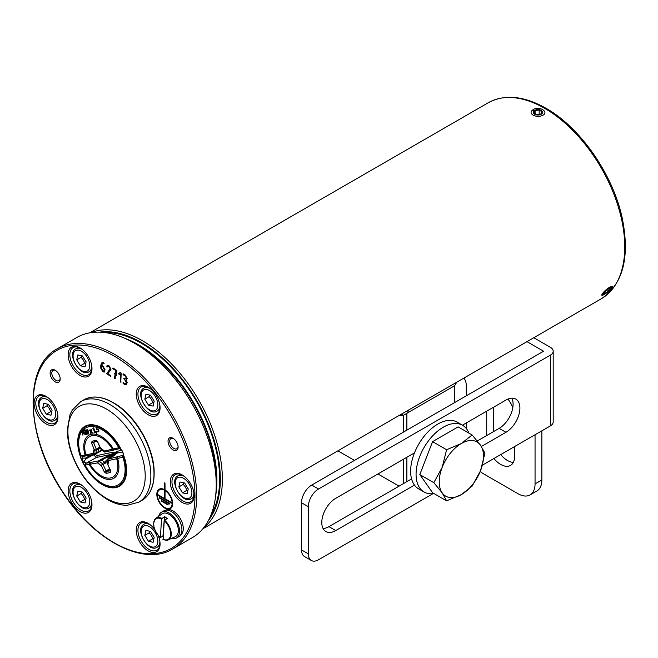 <?xml version="1.0" encoding="UTF-8"?>
<svg xmlns="http://www.w3.org/2000/svg" width="658" height="658" viewBox="0 0 658 658"><rect width="100%" height="100%" fill="white"/><g stroke="black" fill="none" stroke-linecap="round" stroke-linejoin="round"><path stroke-width="0.99" d="M120.768 382.208L121.195 381.961L120.768 382.208L120.348 381.467L120.348 373.81L119.065 374.344L118.646 373.604L120.43 372.379L121.195 373.119L120.776 382.208L120.348 373.81M119.369 374.377L118.769 373.341L120.768 372.379M106.785 366.07L107.427 365.387L108.866 365.511L110.996 369.196L107.928 373.81L110.996 376.072L107.164 374.353L106.744 373.612L110.149 368.71L108.866 366.49L107.172 366.991L106.744 366.251L107.427 365.387M110.569 376.318L110.996 376.072L110.569 376.318L106.744 373.621L110.141 368.71L108.866 366.49L107.164 366.991L106.777 366.07M108.027 366.473L107.172 366.991M101.645 368.702L102.911 370.915L103.808 371.005L104.186 369.196L102.911 366.983L101.645 366.251L101.645 368.702M103.808 371.005L104.186 369.196L102.919 366.983L101.645 366.251M103.372 362.443L104.186 363.298L102.327 363.956L101.669 365.289L102.911 366.004L105.033 369.689L104.416 372.05L102.919 371.893L100.789 368.225L100.789 365.264L101.743 362.887L103.372 362.443M104.416 372.05L102.911 371.902L100.789 368.233L100.789 365.264L101.743 362.887M102.623 363.734L103.972 363.594M115.314 373.654L115.981 370.602L112.691 368.209L113.11 367.962L116.943 370.643L116.195 374.163L116.943 375.085L116.005 375.035L114.829 378.778L114.393 378.029L115.134 374.534L114.393 373.612L115.314 373.654L115.981 370.602L113.11 368.949L112.683 368.209L113.118 367.962M114.829 378.778L115.232 378.63L114.393 378.037L115.134 374.534L114.393 373.612L114.821 373.366L114.393 373.612M116.515 375.331L116.943 375.085L116.005 375.035M112.683 368.209L113.11 367.962M125.941 383.779L126.311 381.969L123.762 378.523L125.941 378.86L126.311 378.029L125.028 375.825L122.906 374.106L125.028 374.838L127.159 378.523L126.303 379.995L127.159 382.462L126.533 384.815L125.028 384.667L122.906 382.948L125.941 383.779L126.311 382.94L125.028 379.756L123.753 378.523L124.181 378.284L123.753 378.523M122.906 382.948L123.326 382.701L122.906 382.948L123.326 383.688L125.028 384.667L126.533 384.815M122.906 374.106L123.326 373.859L122.906 374.106L123.326 374.846L125.028 375.825L126.311 378.029L125.933 378.86M164.475 489.618L164.492 482.857L164.993 483.145L165.043 489.955A11.211 6.473 60 0 1 172.133 499.85A11.211 6.473 60 0 1 170.356 508.642A11.211 6.473 60 0 1 159.146 502.169A11.211 6.473 60 0 1 159.146 489.223A11.211 6.473 60 0 1 164.459 489.618L164.492 482.857M55.14 381.854A7.123 4.112 -120 0 0 60.174 378.942A7.123 4.112 -120 0 0 55.14 370.224A7.123 4.112 -120 0 0 50.107 373.127A7.123 4.112 -120 0 0 55.14 381.854M154.605 529.303A16.853 9.73 -120 0 0 148.149 523.373A16.853 9.73 -120 0 0 137.826 524.294A16.853 9.73 -120 0 0 145.064 548.64A16.853 9.73 -120 0 0 160.067 544.01A16.853 9.73 -120 0 0 158.159 535.447M56.341 409.161A16.853 9.73 -120 0 0 46.019 396.322A16.853 9.73 -120 0 0 34.101 403.206A16.853 9.73 -120 0 0 46.019 423.842A16.853 9.73 -120 0 0 57.937 416.958A16.853 9.73 -120 0 0 56.341 409.161M148.149 414.721A16.853 9.73 -120 0 0 160.067 407.837A16.853 9.73 -120 0 0 148.149 387.2A16.853 9.73 -120 0 0 136.231 394.076A16.853 9.73 -120 0 0 148.149 414.721M90.385 374.484A16.853 9.73 -120 0 0 91.98 368.529A16.853 9.73 -120 0 0 80.062 347.893A16.853 9.73 -120 0 0 68.325 352.482A16.853 9.73 -120 0 0 75.983 372.222A16.853 9.73 -120 0 0 90.385 374.484M80.062 484.066A16.853 9.73 -120 0 0 68.144 490.942A16.853 9.73 -120 0 0 80.062 511.579A16.853 9.73 -120 0 0 91.98 504.702A16.853 9.73 -120 0 0 80.062 484.066L80.062 484.066M171.87 489.618A16.853 9.73 -120 0 0 185.276 503.773A16.853 9.73 -120 0 0 194.11 495.581A16.853 9.73 -120 0 0 182.192 474.944A16.853 9.73 -120 0 0 171.87 475.866A16.853 9.73 -120 0 0 171.87 489.618M173.07 449.94A7.123 4.112 -120 0 0 178.104 447.029A7.123 4.112 -120 0 0 173.07 438.31A7.123 4.112 -120 0 0 168.037 441.214A7.123 4.112 -120 0 0 173.07 449.94M168.061 504.99L161.424 501.125L161.449 500.549L168.061 504.365L168.086 504.974L161.449 501.166L161.432 500.549M171.631 502.597L171.631 503.189L157.871 495.244L157.871 494.651L164.475 498.46L164.459 490.235A10.454 6.037 -120 0 0 159.524 489.881A10.454 6.037 -120 0 0 159.524 501.955A10.454 6.037 -120 0 0 169.978 507.992A10.454 6.037 -120 0 0 171.639 499.8A10.454 6.037 -120 0 0 165.051 490.58L165.018 498.756L171.631 502.597M171.631 503.189L157.879 495.244L157.854 494.668M164.475 498.46L164.459 490.235A10.454 6.037 -120 0 0 159.532 489.881L159.532 489.881M169.978 507.992L169.986 507.984A10.454 6.037 -120 0 0 169.986 507.984A10.454 6.037 -120 0 0 171.639 499.8A10.454 6.037 -120 0 0 165.051 490.572L165.035 490.572M170.364 508.642A11.211 6.473 60 0 1 159.154 502.169A11.211 6.473 60 0 1 159.146 489.223M169.871 503.526L169.863 504.102L159.664 498.221L159.631 497.621L169.871 503.526M159.639 497.613L159.664 498.221L169.871 504.102M178.088 446.502A5.922 3.422 60 0 1 176.879 448.756A5.922 3.422 60 0 1 173.918 448.468A5.922 3.422 60 0 1 170.052 443.245A5.922 3.422 60 0 1 170.965 438.508A5.922 3.422 60 0 1 173.515 438.59M60.158 378.424A5.922 3.422 60 0 1 58.949 380.669A5.922 3.422 60 0 1 55.988 380.382A5.922 3.422 60 0 1 52.122 375.167A5.922 3.422 60 0 1 53.035 370.421A5.922 3.422 60 0 1 55.585 370.503M216.235 484.765L216.235 480.052A109.771 63.374 -120 0 0 138.616 345.615L134.528 343.254A115.545 66.713 60 0 1 216.235 484.765A115.545 66.713 60 0 1 192.3 537.668L172.725 548.969A115.545 66.713 -120 0 0 190.442 456.372A115.545 66.713 -120 0 0 114.953 354.555A115.545 66.713 -120 0 0 57.18 348.83C22.824 366.621 25.851 437.628 62.378 491.69C93.23 540.3 143.863 566.982 172.725 548.969M194.102 495.071A15.644 9.031 60 0 1 190.869 501.758A15.644 9.031 60 0 1 173.457 489.067A15.644 9.031 60 0 1 175.217 474.657A15.644 9.031 60 0 1 182.628 475.199M160.059 543.508A15.644 9.031 60 0 1 158.578 548.558A15.644 9.031 60 0 1 156.826 550.195A15.644 9.031 60 0 1 142.268 542.891A15.644 9.031 60 0 1 139.414 524.722A15.644 9.031 60 0 1 141.174 523.094A15.644 9.031 60 0 1 148.585 523.636M91.972 504.201A15.644 9.031 60 0 1 88.74 510.879A15.644 9.031 60 0 1 80.909 510.106A15.644 9.031 60 0 1 70.694 496.321A15.644 9.031 60 0 1 73.087 483.778A15.644 9.031 60 0 1 80.498 484.321M57.929 416.456A15.644 9.031 60 0 1 54.696 423.143A15.644 9.031 60 0 1 37.284 410.444A15.644 9.031 60 0 1 39.044 396.042A15.644 9.031 60 0 1 46.455 396.585M91.972 368.019A15.644 9.031 60 0 1 90.491 373.078A15.644 9.031 60 0 1 88.74 374.706A15.644 9.031 60 0 1 74.181 367.403A15.644 9.031 60 0 1 71.327 349.242A15.644 9.031 60 0 1 73.087 347.605A15.644 9.031 60 0 1 80.498 348.148M160.059 407.335A15.644 9.031 60 0 1 156.826 414.022A15.644 9.031 60 0 1 148.996 413.24A15.644 9.031 60 0 1 138.78 399.455A15.644 9.031 60 0 1 141.174 386.92A15.644 9.031 60 0 1 148.585 387.463M57.18 348.83L76.756 337.529A115.545 66.713 60 0 1 134.528 343.254M409.136 409.695L406.874 413.282L403.469 415.33L401.24 414.252M456.792 382.183L454.538 385.843M454.538 402.622L454.538 385.769L406.874 413.282L406.874 430.135M399.274 415.395A119.945 69.255 -120 0 0 403.469 415.33L403.469 432.1M203.593 527.88A113.143 65.323 -120 0 0 222.363 479.263A113.143 65.323 -120 0 0 176.138 368.834A113.143 65.323 -120 0 0 90.878 332.644M609.53 287.258C605.294 290.153 602.712 292.687 601.774 294.858C601.075 297.737 616.053 286.526 612.113 286.329L609.53 287.258M533.079 109.672C530.414 111.49 530.414 113.308 533.079 115.134C536.163 116.655 539.313 116.762 542.529 115.446C549.619 111.95 539.231 105.584 533.079 109.672L533.761 110.807M99.613 332.142A111.696 64.484 60 0 1 179.692 376.088A111.696 64.484 60 0 1 220.323 479.263A111.696 64.484 60 0 1 208.397 520.568M399.052 486.155L377.947 473.966M354.456 460.403L337.883 450.837M403.469 459.226L403.469 483.597M406.874 481.631L406.874 457.261M105.115 332.594A110.733 63.933 60 0 1 180.489 377.972A110.733 63.933 60 0 1 210.757 515.576M215.585 496.288A110.733 63.933 -120 0 0 177.767 379.543A110.733 63.933 -120 0 0 124.23 338.064M184.618 482.988L188.237 488.91L187.176 493.837L182.488 492.842L178.869 486.912L179.93 481.985L184.618 482.988M183.886 482.832L183.294 484.362L178.869 486.912M183.294 484.362L185.482 487.101L186.913 490.284L182.488 492.842M186.913 490.284L187.933 490.333M82.489 355.937L86.108 361.859L85.047 366.786L80.358 365.79L76.739 359.86L77.8 354.942L82.489 355.937M81.757 355.781L81.164 357.31L76.739 359.86M81.164 357.31L83.352 360.049L84.783 363.232L80.358 365.79M84.783 363.232L85.803 363.282M150.575 395.244L154.194 401.174L153.133 406.101L148.445 405.098L144.826 399.176L145.887 394.249L150.575 395.244M149.843 395.088L149.251 396.618L144.826 399.176M149.251 396.618L151.439 399.365L152.87 402.54L148.445 405.098M152.87 402.54L153.89 402.597M150.575 531.417L154.194 537.347L153.133 542.274L148.445 541.271L144.826 535.349L145.887 530.422L150.575 531.417M149.843 531.261L149.251 532.791L144.826 535.349M149.251 532.791L151.439 535.538L152.87 538.713L148.445 541.271M152.87 538.713L153.89 538.77M48.445 404.366L52.064 410.296L51.003 415.223L46.315 414.219L42.696 408.297L43.757 403.37L48.445 404.366M47.713 404.209L47.121 405.739L42.696 408.297M47.121 405.739L49.309 408.486L50.74 411.669L46.315 414.219M50.74 411.669L51.76 411.719M82.489 492.11L86.108 498.032L85.047 502.959L80.358 501.964L76.739 496.033L77.8 491.115L82.489 492.11M81.757 491.954L81.164 493.484L76.739 496.033M81.164 493.484L83.352 496.222L84.783 499.406L80.358 501.964M84.783 499.406L85.803 499.455M607.869 291.626A4.664 0.987 -38.8 0 1 604.085 293.879A4.664 0.987 -38.8 0 1 606.61 290.112A4.664 0.987 -38.8 0 1 610.83 288.459A4.664 0.987 -38.8 0 1 607.869 291.626M609.752 288.278L610.328 288.944L607.803 291.543L604.702 293.476L604.126 292.81L606.651 290.211L609.752 288.278M604.151 292.794L604.702 293.476M606.701 290.178L607.803 291.543M541.123 114.286A4.664 2.69 180 0 1 533.399 112.913A4.664 2.69 180 0 1 539.313 109.738A4.664 2.69 180 0 1 541.123 114.286M539.165 110.009L542.003 111.77L540.786 114.073L536.722 114.615L533.877 112.855L535.102 110.552L539.165 110.009L539.165 114.286M535.102 113.612L535.102 110.552M164.484 516.629L162.945 536.254L160.379 537.496L161.539 518.932L164.484 516.629A12.757 7.361 60 0 1 167.198 518.471L164.253 520.766L163.094 539.33A12.436 7.18 -120 0 0 168.308 539.823A12.436 7.18 -120 0 0 171.244 534.79A12.436 7.18 -120 0 0 164.59 520.215M164.253 520.766A11.959 6.901 60 0 1 170.595 534.74A11.959 6.901 60 0 1 162.814 539.132L163.094 539.33M160.379 537.496L160.1 537.298A11.959 6.901 60 0 1 153.75 523.332A11.959 6.901 60 0 1 161.539 518.932M161.876 518.372A12.436 7.18 -120 0 0 155.897 518.323L161.967 513.898A13.242 7.641 60 0 1 172.676 517.295A13.242 7.641 60 0 1 178.31 531.417A13.242 7.641 60 0 1 175.184 536.78L168.308 539.823C167.996 540.514 166.194 540.358 162.913 539.354M171.532 538.4A14.928 8.62 -120 0 0 173.079 538.696A14.928 8.62 -120 0 0 176.443 538.03L178.828 536.648A14.928 8.62 -120 0 0 178.828 519.417A14.928 8.62 -120 0 0 163.908 510.797L161.523 512.179A14.928 8.62 -120 0 0 158.743 516.25M176.443 538.03A14.928 8.62 -120 0 0 176.451 520.791A14.928 8.62 -120 0 0 161.523 512.179M180.473 535.143A14.443 8.34 -120 0 0 180.292 518.578A14.443 8.34 -120 0 0 166.038 510.131M82.719 435.061L81.312 430.406L83.163 432.824L83.023 430.11L83.5 430.028L85.005 434.617L83.336 430.743L83.286 433.614L81.798 431.015L82.719 435.061M87.185 434.173L85.482 434.527L85.491 430.932L84.792 430.25L84.257 430.776L84.059 430.11L84.66 429.707L85.853 430.825L85.63 433.935L86.979 433.655L87.185 434.173L86.979 433.655M84.792 430.25L84.282 430.776M84.059 430.11L84.808 429.616L86.058 430.702L86.017 431.771M95.599 432.38L94.209 432.684L94.028 432.232L94.546 432.117L93.469 429.082L92.803 428.777L93.51 427.922L94.916 432.043L95.599 432.38L95.418 431.928M93.378 427.897L92.803 428.777L93.51 427.922M96.504 433.383L96.076 431.352L96.562 431.237L96.504 433.383M91.149 431.508L92.548 433.038L91.092 431.993L90.672 433.441L90.746 431.632L89.406 430.069L90.796 431.138L91.289 429.666L91.149 431.508L92.548 433.038M98.215 430.233L97.828 429.608L96.71 429.764L95.994 427.363L97.68 426.952L97.828 427.511L96.537 427.823L96.907 429.065L97.96 429.098L98.626 430.135L98.733 431.303L97.302 431.829L97.071 431.196L97.976 431.385L98.215 430.233M96.66 427.749L97.088 428.958L98.132 429L98.823 430.019L98.955 431.171L98.165 431.911M97.071 431.196L98.313 431.015M86.938 429.189L88.427 431.5L88.435 434.009L86.659 431.87L86.938 429.189L88.649 431.368L88.591 433.926M87.037 431.788L87.629 433.129L88.238 433.523L88.46 432.964L87.473 430.209L86.914 429.806L86.659 430.381L87.037 431.788L88.238 433.523L88.46 432.964M86.914 429.806L87.259 431.664M87.119 429.69L86.872 430.258M98.955 431.171L98.387 431.788L98.955 431.171M89.842 429.978L89.406 430.069M90.064 429.855L91.018 431.015M91.289 429.666L90.878 429.756M96.076 431.352L96.562 431.237M96.792 431.113L96.784 433.326M93.683 427.832L94.916 432.043M95.114 431.928L95.624 431.812M84.208 430.028L84.808 429.616L84.208 430.028M86.239 431.64L85.918 432.619M86.14 432.487L85.63 433.935M85.844 433.811L87.177 433.548M83.023 430.11L83.615 429.954L85.005 434.617M83.484 430.653L83.5 433.573M81.962 431.22L83.04 435.004M81.312 430.406L82.201 430.916A32.818 18.942 60 0 1 96.405 427.231L95.994 427.363M83.369 432.709L82.201 430.916A32.818 18.95 -120 0 1 96.413 427.231L97.68 426.952M97.746 426.91L97.828 427.511M91.511 429.542L91.363 431.385M91.289 431.878L91.075 433.351M94.736 432.01L94.028 432.232M121.409 449.504L121.952 450.409L118.761 447.744L113.415 448.978A24.864 14.353 -120 0 0 91.421 434.272A24.864 14.353 -120 0 0 85.055 454.999L80.926 455.772L80.72 456.808L80.926 455.772A32.818 18.942 60 0 1 81.65 431.664A32.818 18.95 -120 0 0 80.926 455.772M118.761 447.744A32.818 18.95 -120 0 0 97.507 427.585A32.818 18.942 60 0 1 118.761 447.753L120.085 448.468A33.969 19.617 60 0 0 88.485 425.627A33.969 19.617 60 0 0 80.72 456.808L80.745 457.581A34.578 19.962 -120 0 1 88.345 425.019A34.578 19.962 -120 0 1 120.932 449.052L121.401 449.521M80.745 457.581L80.844 458.116L80.745 457.581M80.844 458.116L81.181 459.062L80.868 458.124L85.482 458.108L81.814 458.1M83.007 463.01L83.681 462.319L81.707 458.42L81.181 459.062L84.002 464.252A33.969 19.617 60 0 0 115.602 487.076A33.969 19.617 60 0 0 123.375 455.895L122.882 457.096L123.572 454.407L121.952 450.409M84.01 464.235L82.513 462.08L83.854 461.809L85.861 458.881L83.706 461.636M89.266 464.54A24.864 14.353 -120 0 0 111.268 479.246A24.864 14.353 -120 0 0 117.634 458.527L122.882 457.096A32.818 18.942 60 0 1 115.002 486.114A32.818 18.942 60 0 1 85.055 465.124L97.532 462.911L98.601 461.464L99.465 461.365L98.601 461.464L98.461 460.896L97.927 462.706L101.595 466.168L102.031 464.203L103.1 464.606L102.229 463.586L102.311 464.507L101.381 465.445M123.572 454.407L123.531 454.991A34.578 19.962 -120 0 1 115.948 487.57A34.578 19.962 -120 0 1 83.369 463.528L83.377 463.512M123.285 453.428L123.589 453.847M93.115 454.522L96.463 457.483L111.465 454.3L106.637 456.52L107.188 457.121L106.637 456.52L100.913 459.481L101.776 460.032L100.913 459.481L98.461 460.896L90.565 462.459L90.088 464.367A23.375 13.497 60 0 0 110.61 477.938A23.375 13.497 60 0 0 116.68 458.733L117.634 458.527M104.515 462.245L102.229 463.586L99.465 461.365L101.776 460.032L105.543 463.199L101.842 460M107.131 463.487L107.517 464.145L107.098 463.125L107.624 462.442M107.065 463.281L107.081 463.166A0.485 0.485 0 0 1 107.098 463.125L107.715 459.416L108.554 458.758L107.838 459.21L108.134 460.534L108.644 460.551L116.672 458.733L117.075 456.833L107.871 459.21M110.618 470.643L106.571 471.498L106.152 471.079L104.293 471.893L106.226 473.382L110.281 472.518L110.61 470.552L107.517 464.145L108.134 460.534L107.673 459.819M107.715 459.523L107.715 459.424A0.485 0.485 0 0 1 107.838 459.21L114.147 455.616M110.421 458.198L110.832 457.417M100.937 449.151L100.378 447.761L100.937 449.151L104.351 451.906M105.519 451.873L104.359 451.923M104.556 452.054A0.485 0.485 0 0 0 104.68 452.062L104.054 451.289L104.441 451.018L104.054 451.289M95.426 453.954L95.426 453.954A0.485 0.461 120 0 1 95.114 454.086L95.879 453.23L95.237 453.839L93.329 453.378L85.885 454.851A23.375 13.497 60 0 1 91.956 435.654A23.375 13.497 60 0 1 112.469 449.208L104.441 451.018L100.378 447.753L97.647 441.88L100.51 448.822L104.096 451.783M113.793 450.047L114.961 449.735L113.423 448.986L112.469 449.208L113.826 450.047L104.671 452.062M94.472 449.784L96.372 450.327L95.862 450.228L96.274 449.143L95.846 449.866L94.472 449.784L94.061 449.101L94.439 449.801L93.823 453.403L95.114 454.086M98.058 452.507L102.483 450.22L95.451 454.028L97.869 452.605L98.182 451.898L95.879 453.23L96.372 450.327L98.675 448.995L97.869 452.605L98.716 447.728L98.675 448.995L100.403 448.55M97.952 441.88L96.084 440.35L92.03 441.214L91.643 443.212L94.061 449.101L93.329 453.378L93.847 453.461M91.643 443.212L93.559 442.02A1.448 1.168 78.2 0 1 92.03 441.214M102.105 449.924L98.256 451.849M101.784 460.049L107.27 457.08M107.229 457.162L108.521 458.207L107.295 457.113L110.075 455.665L108.586 458.149L109.672 458.955L108.628 458.174M108.521 458.207L104.581 462.196M110.807 457.425L114.582 454.908L114.105 455.649L116.581 453.214L122.421 451.972M86.724 455.731L85.055 454.999L87.226 455.69L95.443 454.036M97.902 462.648L97.532 462.911L101.595 466.168L104.293 471.893M107.484 464.153L107.912 464.828L108.652 460.551L108.109 460.477M107.081 463.166L110.61 470.552M83.681 462.319L83.854 461.809L86.116 463.199L96.463 457.483A1.448 1.16 78 0 0 96.907 455.583L95.04 454.143M83.081 456.323L82.299 458.437M110.783 455.163L110.248 456.751A1.448 0.436 169.4 0 0 111.539 456.455L110.783 455.163L112.214 454.546L112.608 454.941A1.448 0.888 116.4 0 0 112.921 454.481L114.582 453.798A1.448 1.119 89.9 0 0 114.558 452.696L113.472 452.54A1.448 1.061 -80 0 1 113.25 453.962L114.582 453.798A4.277 2.468 -120 0 0 115.257 453.658A1.448 1.176 65 0 0 115.068 452.589A3.257 1.875 60 0 1 114.558 452.696M110.248 456.751L109.919 458.511M108.874 469.105L106.152 471.079L103.1 464.606L107.682 461.011M90.565 462.459L89.759 462.607L89.258 464.532M82.793 456.43A1.448 1.234 -99.2 0 1 82.743 456.438L87.218 455.69M114.739 449.833L119.369 448.666A1.448 1.069 -104.1 0 1 119.369 448.666L121.294 449.455L123.482 454.333L123.03 455.287L117.996 456.619L117.626 458.511M110.404 470.848A1.448 1.151 77.9 0 0 110.281 472.518M109.68 469.244L106.571 471.498A1.448 1.168 78.2 0 0 106.226 473.382M96.084 440.35A1.448 1.151 77.9 0 0 97.178 441.238M121.705 450.319L117.025 451.314A1.448 1.16 -102 0 1 116.581 453.214L116.334 453.296A1.448 1.168 45.2 0 0 116.326 451.692L115.068 452.589M114.739 454.768L112.641 454.374A1.448 0.888 167.4 0 1 112.214 454.546L112.255 454.16A1.448 1.209 176.4 0 0 112.485 454.069A1.448 1.094 95.6 0 0 112.789 452.441A1.448 1.02 104.9 0 1 112.255 454.16L111.465 454.3A1.448 1.16 78 0 0 111.909 452.4L96.907 455.583M112.641 454.374L113.25 453.962A1.448 0.707 -108.9 0 0 113.242 454.341M115.907 453.847L115.257 453.658L116.351 453.247A1.448 1.176 58 0 0 116.326 451.692L117.025 451.314M507.951 399.077A19.74 11.4 60 0 1 512.804 407.656M493.516 407.236L493.516 431.615M486.706 435.547L486.706 411.168M514.622 446.552L514.622 456.372A19.74 11.4 60 0 1 510.534 465.412A19.74 11.4 60 0 1 493.903 458.511M500.713 454.579A19.74 11.4 -120 0 0 513.339 462.393M477.297 440.975L499.142 428.366A19.74 11.4 120 0 0 511.809 398.172M462.418 425.191L505.953 400.064A19.74 11.4 -60 0 1 515.823 399.085A19.74 11.4 -60 0 1 518.841 414.902A19.74 11.4 -60 0 1 505.953 432.298L481.385 446.478M414.474 485.11L335.736 530.57A19.74 11.4 -60 0 1 325.866 531.549A19.74 11.4 -60 0 1 322.839 515.732A19.74 11.4 -60 0 1 335.736 498.336L414.474 452.877M323.062 528.53A19.74 11.4 120 0 0 328.926 526.639L411.587 478.917M466.283 395.836L466.283 385.226A9.631 5.56 -120 0 0 463.997 378.021M466.283 428.481L466.283 422.962M526.992 341.65L543.566 351.224L311.736 485.069A14.443 8.34 120 0 0 301.52 502.761L308.331 506.693A14.443 8.34 -60 0 1 318.538 489.001L550.368 355.156A9.631 5.56 0 0 0 553.189 351.224L553.189 421.984A9.631 5.56 180 0 1 550.368 425.915L482.404 465.148M432.964 493.697L318.538 559.761A14.443 8.34 -60 0 1 311.316 560.476A14.443 8.34 -60 0 1 308.331 553.863L301.52 549.932A14.443 8.34 120 0 0 304.514 556.545L311.316 560.476M308.331 506.693L308.331 553.863M301.52 502.761L301.52 549.932M535.053 434.757L535.053 483.893A24.075 13.9 60 0 1 530.068 494.915L536.87 490.983A24.075 13.9 -120 0 0 541.863 479.962L541.863 430.825M553.189 351.224A9.631 5.56 0 0 0 550.368 347.292L533.803 337.727M530.068 494.915A24.075 13.9 60 0 1 518.027 493.722L483.309 473.67A24.075 13.9 60 0 1 480.208 471.556M442.192 467.336L446.601 449.735L461.357 443.5A31.296 18.07 120 0 0 442.192 467.336A31.296 18.07 120 0 0 442.192 492.891L433.828 482.659L442.192 467.336M472.156 434.979L480.513 445.211A31.296 18.07 120 0 0 461.357 443.5L472.156 434.979L458.124 426.886L432.577 441.641L446.601 449.735M484.93 453.156L480.513 470.766A31.296 18.07 120 0 0 480.513 445.211L484.93 453.156M461.357 494.602L446.601 500.837L442.192 492.891A31.296 18.07 120 0 0 461.357 494.602A31.296 18.07 120 0 0 480.513 470.766L472.156 486.089L461.357 494.602M433.828 482.659L419.804 474.566L432.577 492.743L446.601 500.837M419.804 474.566L432.577 441.641M425.759 459.218A27.439 15.841 -60 0 1 427.371 455.056M468.907 433.104A38.518 22.24 120 0 0 462.566 425.282L457.121 422.132A38.518 22.24 120 0 0 418.603 444.372A38.518 22.24 120 0 0 418.603 488.845L424.048 491.987A38.518 22.24 120 0 0 434 493.566M462.566 425.282A38.518 22.24 120 0 0 424.048 447.514A38.518 22.24 120 0 0 424.048 491.987M114.105 356.027A114.344 66.014 60 0 1 184.125 536.5A114.344 66.014 60 0 1 44.086 455.649A114.344 66.014 60 0 1 114.105 356.027M89.694 332.841L488.178 102.78A113.143 65.323 60 0 1 544.75 108.381A113.143 65.323 60 0 1 618.66 208.084A113.143 65.323 60 0 1 601.322 298.74L202.828 528.81M184.232 476.326A13.242 7.641 -120 0 0 177.956 475.857C168.259 480.43 182.381 504.9 191.198 498.789A13.242 7.641 -120 0 0 191.478 498.616A13.242 7.641 -120 0 0 193.929 493.122M189.701 497.974A11.795 6.81 60 0 1 175.596 486.221A11.795 6.81 60 0 1 185.359 479.55A11.795 6.81 60 0 1 189.701 497.974M82.102 349.275A13.242 7.641 -120 0 0 75.826 348.806C66.129 353.379 80.251 377.848 89.069 371.737A13.242 7.641 -120 0 0 89.348 371.564A13.242 7.641 -120 0 0 91.799 366.07M87.572 370.923A11.795 6.81 60 0 1 73.466 359.169A11.795 6.81 60 0 1 83.229 352.499A11.795 6.81 60 0 1 87.572 370.923M150.189 388.582A13.242 7.641 -120 0 0 143.913 388.113C134.216 392.694 148.338 417.156 157.155 411.053A13.242 7.641 -120 0 0 157.435 410.872A13.242 7.641 -120 0 0 159.886 405.377M155.658 410.23A11.795 6.81 60 0 1 141.552 398.477A11.795 6.81 60 0 1 151.315 391.814A11.795 6.81 60 0 1 155.658 410.23M150.189 524.755A13.242 7.641 -120 0 0 143.913 524.286C134.216 528.867 148.338 553.337 157.155 547.226A13.242 7.641 -120 0 0 157.435 547.045A13.242 7.641 -120 0 0 159.886 541.55M155.658 546.403A11.795 6.81 60 0 1 141.552 534.65A11.795 6.81 60 0 1 151.315 527.987A11.795 6.81 60 0 1 155.658 546.403M48.059 397.703A13.242 7.641 -120 0 0 41.783 397.243C32.086 401.816 46.208 426.285 55.025 420.174A13.242 7.641 -120 0 0 55.305 419.993A13.242 7.641 -120 0 0 57.756 414.499M53.528 419.352A11.795 6.81 60 0 1 39.422 407.598A11.795 6.81 60 0 1 49.185 400.936A11.795 6.81 60 0 1 53.528 419.352M82.102 485.448A13.242 7.641 -120 0 0 75.826 484.979C66.129 489.552 80.251 514.021 89.069 507.91A13.242 7.641 -120 0 0 89.348 507.737A13.242 7.641 -120 0 0 91.799 502.243M87.572 507.096A11.795 6.81 60 0 1 73.466 495.342A11.795 6.81 60 0 1 83.229 488.672A11.795 6.81 60 0 1 87.572 507.096M160.149 537.487C153.33 529.756 151.916 523.365 155.897 518.323A12.436 7.18 -120 0 0 153.75 524.944M113.423 402.77A57.238 33.048 60 0 1 113.669 402.91A57.238 33.048 60 0 1 154.137 473.012A57.238 33.048 60 0 1 154.137 473.291M149.284 493.105A57.92 33.443 -120 0 0 154.137 473.571A57.92 33.443 -120 0 0 113.184 402.63A57.92 33.443 -120 0 0 93.831 397.07M141.972 500.343C149.925 495.474 153.98 486.55 154.137 473.571L154.137 473.012C154.688 448.328 135.318 414.77 113.669 402.91L113.184 402.63C101.858 396.281 92.104 395.326 83.911 399.776A58.06 33.525 60 0 1 141.972 433.301A58.06 33.525 60 0 1 141.972 500.343L138.838 502.153A58.06 33.525 -120 0 0 141.404 439.848A58.06 33.525 -120 0 0 86.634 399.357A58.06 33.525 -120 0 0 80.778 401.586L72.224 410.131L70.028 414.606L67.338 429.567C67.297 438.508 69.23 447.851 73.137 457.598C81.271 476.844 93 490.991 108.307 500.031C114.755 503.609 121.064 505.36 127.224 505.286L138.838 502.153M84.734 404.3A54.672 31.568 60 0 1 138.468 446.979A54.672 31.568 60 0 1 128.376 503.197A54.672 31.568 60 0 1 74.642 460.518A54.672 31.568 60 0 1 84.734 404.3M85.047 465.124A32.818 18.95 -120 0 0 115.002 486.114A32.818 18.95 -120 0 0 122.882 457.096M123.243 455.081L122.627 455.451A1.448 1.069 75.9 0 0 122.273 457.351M82.743 456.438A1.448 1.234 -99.2 0 1 81.395 455.599M108.554 458.758L110.996 457.343M99.934 447.432L96.274 449.143L93.535 442.489L95.435 441.641M100.378 447.761L104.441 451.018M93.329 453.378L94.061 449.101M101.595 466.168L97.532 462.911M108.644 460.551L107.912 464.828M94.398 454.267L85.861 458.881L85.515 458.091L85.828 458.897M85.515 458.091L91.33 454.875M89.759 462.607L86.116 463.199A1.448 1.234 80.8 0 0 85.606 465.132M119.369 448.666A1.448 1.069 -104.1 0 1 118.07 447.818M121.755 449.924L123.416 453.691M112.888 456.043L111.037 455.163M117.996 456.619L117.075 456.833M113.472 452.54L111.909 452.4M112.608 454.941L113.998 455.295M505.953 432.298L499.142 428.366M335.736 530.57L328.926 526.639M550.368 425.915L550.368 355.156M318.538 489.001L311.736 485.069M541.863 479.962L535.053 483.893M601.322 298.74C622.97 284.231 629.986 257.574 622.369 218.777C613.338 175.044 580.66 127.693 545.959 108.266C523.875 95.797 504.62 93.971 488.178 102.78M216.202 477.404L216.86 477.025M219.583 475.454L220.241 475.076M214.722 461.579L215.298 461.242M218.028 459.671L218.596 459.342M191.198 498.789L193.83 497.267M177.956 475.857L180.596 474.336M114.763 333.277L115.874 332.635M89.069 371.737L91.701 370.215M75.826 348.806L78.467 347.284M183.936 388.639L184.421 388.36M187.143 386.781L187.629 386.501M175.02 377.1L175.53 376.812M178.252 375.241L178.754 374.953M157.155 411.053L159.787 409.523M143.913 388.113L146.553 386.591M157.155 547.226L159.787 545.696M143.913 524.286L146.553 522.765M55.025 420.174L57.657 418.653M41.783 397.243L44.423 395.713M89.069 507.91L91.701 506.389M75.826 484.979L78.467 483.457M610.83 288.459L611.751 286.345M604.085 293.879L601.988 294.291M83.911 399.776L80.778 401.586M104.096 451.775L104.564 452.054M110.684 470.61L110.421 470.988L110.297 470.544M97.647 441.88L97.137 441.214L93.378 442.077M116.047 453.716L114.508 454.966"/></g></svg>
